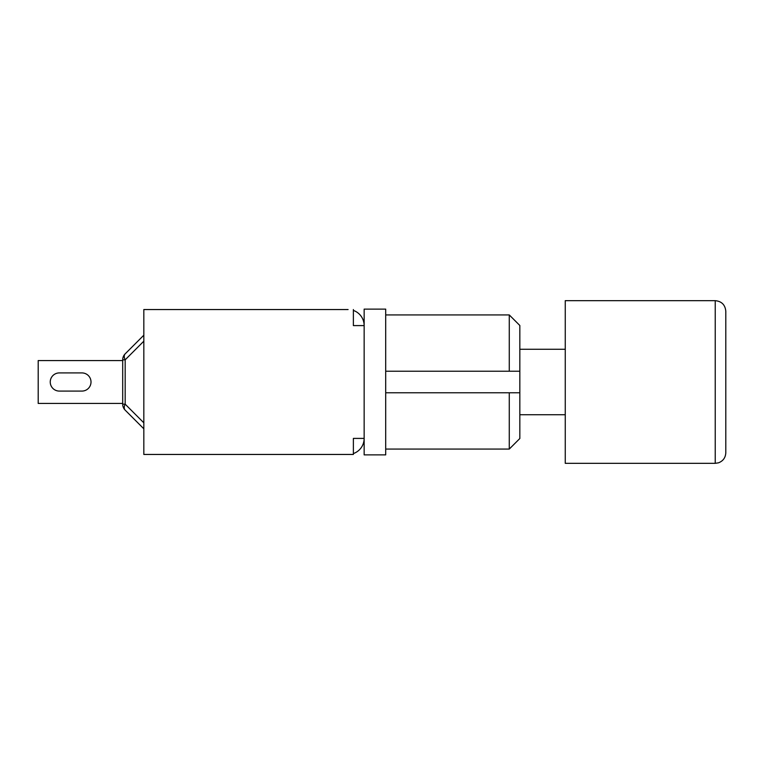 <?xml version="1.0" encoding="UTF-8"?>
<svg xmlns="http://www.w3.org/2000/svg" width="764" height="764" viewBox="0 0 764 764"><rect width="100%" height="100%" fill="white"/><g stroke="black" fill="none" stroke-linecap="round" stroke-linejoin="round"><path stroke-width="1.15" d="M725.8 311.234C725.17 304.817 721.655 301.293 715.238 300.672L715.238 463.328L718.427 462.841C723.069 461.084 725.523 457.722 725.8 452.765L725.8 311.234M715.238 463.328L565.255 463.328L565.255 300.672L715.238 300.672M143.823 335.205L125.172 353.856A8.452 8.452 0 0 0 122.698 359.834L122.698 404.166A8.452 8.452 0 0 0 125.172 410.144L143.823 428.795L125.172 410.144A8.452 4.88 -45 0 1 125.172 404.166L125.172 359.834A8.452 4.88 -135 0 1 125.172 353.856L143.823 335.205L125.172 353.856M59.325 391.082A9.082 9.082 0 0 1 50.243 382A9.082 9.082 0 0 1 59.325 372.918L81.929 372.918A9.082 9.082 0 0 1 91.011 382A9.082 9.082 0 0 1 81.929 391.082L59.325 391.082A9.082 9.082 0 0 1 50.243 382A9.082 9.082 0 0 1 59.325 372.918A9.082 9.082 0 0 0 50.243 382A9.082 9.082 0 0 0 59.325 391.082M81.929 372.918A9.082 9.082 0 0 1 91.011 382A9.082 9.082 0 0 1 81.929 391.082A9.082 9.082 0 0 0 91.011 382A9.082 9.082 0 0 0 81.929 372.918M353.379 310.432A16.054 16.054 0 0 1 364.151 325.598L364.151 309.124L385.696 309.124L385.696 454.876L364.151 454.876L364.151 438.402L353.379 438.402L353.379 454.456L143.823 454.456L143.823 309.544L348.097 309.544M125.172 410.144L143.823 428.795L125.172 410.144M122.698 360.56L38.2 360.56L38.2 403.44L122.698 403.44M385.696 314.93L509.273 314.93L519.835 325.493L519.835 371.228L509.273 371.228L519.835 371.228L519.835 392.772L385.696 392.772M519.835 392.772L509.273 392.772L509.273 449.07L519.835 438.507L519.835 392.772M385.696 371.228L509.273 371.228L509.273 314.93M353.379 309.544L353.379 325.598L364.151 325.598L364.151 438.402A16.054 16.054 0 0 1 353.379 453.568M143.823 309.544L158.606 309.544M122.698 404.166L125.172 404.166L143.823 422.817M143.823 341.183L125.172 359.834L122.698 359.834M519.835 414.747L565.255 414.747M519.835 349.253L565.255 349.253M385.696 449.07L509.273 449.07"/></g></svg>
